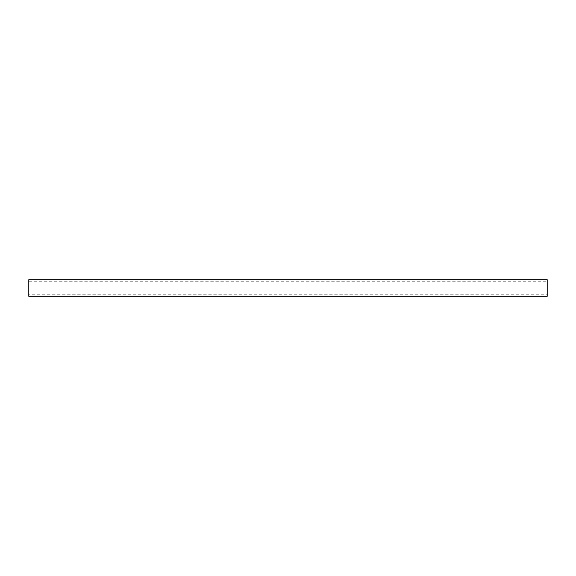 <?xml version="1.0" encoding="UTF-8"?>
<svg xmlns="http://www.w3.org/2000/svg" width="576" height="576" viewBox="0 0 576 576"><rect width="100%" height="100%" fill="white"/><g stroke="black" fill="none" stroke-linecap="round" stroke-linejoin="round"><path stroke-width="0.43" stroke-dasharray="2.88 2.16" d="M547.2 294.782L547.2 281.218L547.2 294.782L28.8 294.782L28.8 281.218L547.2 281.218M28.8 281.218L28.8 294.782M547.2 279.706L547.2 296.294M28.8 296.294L28.8 279.706"/><path stroke-width="0.86" d="M28.8 279.706L547.2 279.706L547.2 296.294L28.8 296.294L28.8 279.706"/></g></svg>
